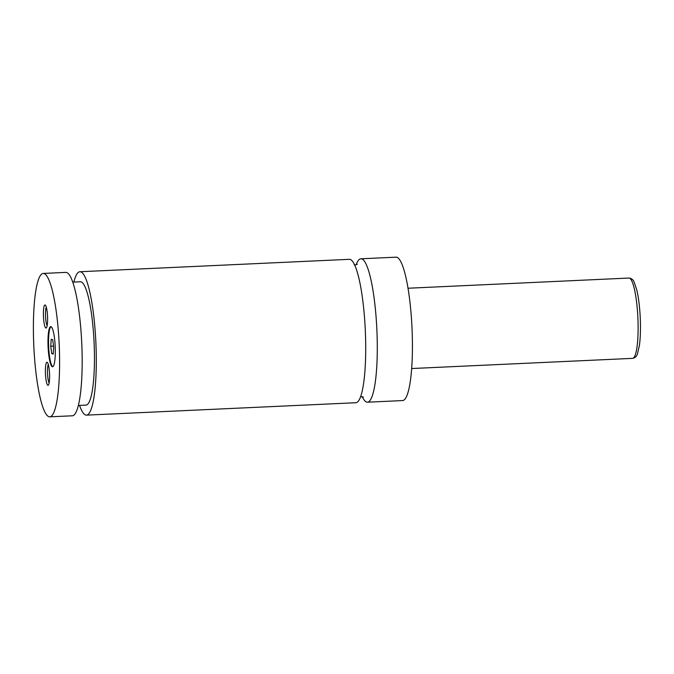 <?xml version="1.0" encoding="UTF-8"?>
<svg xmlns="http://www.w3.org/2000/svg" width="674" height="674" viewBox="0 0 674 674"><rect width="100%" height="100%" fill="white"/><g stroke="black" fill="none" stroke-linecap="round" stroke-linejoin="round"><path stroke-width="1.01" d="M362.216 396.624A71.773 12.713 -92.6 0 0 366.681 402.083A71.773 12.713 -92.6 0 0 367.49 402.193A71.773 12.713 -92.6 0 0 376.977 332.156A71.773 12.713 -92.6 0 0 361.685 258.892A71.773 12.713 -92.6 0 0 360.876 258.791A71.773 12.713 -92.6 0 0 356.142 264.815M79.549 405.394A71.773 12.713 -92.6 0 0 86.491 415.133L355.914 402.723A71.773 12.713 -92.6 0 0 365.401 332.695A71.773 12.713 -92.6 0 0 350.109 259.431A71.773 12.713 -92.6 0 0 349.309 259.322L79.886 271.74A71.773 12.713 -92.6 0 0 73.87 282.077M52.345 366.74A20.094 3.555 -92.6 0 0 52.572 366.774A20.094 3.555 -92.6 0 0 55.226 347.161A20.094 3.555 -92.6 0 0 50.946 326.654A20.094 3.555 -92.6 0 0 50.719 326.62A20.094 3.555 -92.6 0 0 48.065 346.225A20.094 3.555 -92.6 0 0 52.345 366.74M51.005 326.671A20.094 3.555 -92.6 0 0 48.654 346.832A20.094 3.555 -92.6 0 0 52.85 366.698M47.896 385.292A11.559 2.047 -92.6 0 0 48.385 385.107A11.559 2.047 -92.6 0 0 49.539 373.674A11.559 2.047 -92.6 0 0 47.34 362.393A11.559 2.047 -92.6 0 0 47.096 362.241A11.559 2.047 -92.6 0 0 45.419 373.135A11.559 2.047 -92.6 0 0 47.896 385.292M48.292 364.457A9.765 1.727 -92.6 0 0 47.534 373.767A9.765 1.727 -92.6 0 0 49.143 382.967M45.899 328.019A11.559 2.047 -92.6 0 0 46.388 327.834A11.559 2.047 -92.6 0 0 47.542 316.401A11.559 2.047 -92.6 0 0 45.335 305.12A11.559 2.047 -92.6 0 0 45.091 304.968A11.559 2.047 -92.6 0 0 43.422 315.862A11.559 2.047 -92.6 0 0 45.899 328.019M46.287 307.176A9.765 1.727 -92.6 0 0 45.529 316.494A9.765 1.727 -92.6 0 0 47.146 325.694M367.49 402.193L402.631 400.567A71.773 12.713 -92.6 0 0 412.117 330.538A71.773 12.713 -92.6 0 0 396.826 257.274A71.773 12.713 -92.6 0 0 396.017 257.173L360.876 258.791M86.491 415.133A71.773 12.713 -92.6 0 0 95.986 345.105A71.773 12.713 -92.6 0 0 80.686 271.841A71.773 12.713 -92.6 0 0 79.886 271.74M78.395 405.453L86.028 405.099A61.73 10.927 -92.6 0 0 94.107 342.931A61.73 10.927 -92.6 0 0 80.349 281.774L72.716 282.128M48.991 416.726A71.773 12.713 -92.6 0 0 49.8 416.827A71.773 12.713 -92.6 0 0 59.287 346.798A71.773 12.713 -92.6 0 0 43.995 273.534A71.773 12.713 -92.6 0 0 43.187 273.433A71.773 12.713 -92.6 0 0 33.7 343.462A71.773 12.713 -92.6 0 0 48.991 416.726M49.8 416.827L72.379 415.791A71.773 12.713 -92.6 0 0 81.866 345.754A71.773 12.713 -92.6 0 0 66.574 272.498A71.773 12.713 -92.6 0 0 65.774 272.389L43.187 273.433M50.727 346.217L51.721 353.606L53.204 354.052L53.701 347.127L52.707 339.738L51.216 339.283L50.727 346.217L53.558 346.091M53.238 353.53L51.721 353.606M629.381 278.109A40.196 7.119 -92.6 0 0 628.926 278.05C631.462 278.337 633.206 279.685 634.158 282.103L636.854 290.199C638.598 297.79 639.727 306.99 640.249 317.799C640.713 328.465 640.443 337.632 639.432 345.307L637.478 353.816C636.736 356.335 635.127 357.852 632.633 358.357A40.196 7.119 -92.6 0 0 637.941 319.139A40.196 7.119 -92.6 0 0 629.381 278.109M360.649 396.7L363.396 397.104M357.279 264.225L357.279 264.225C356.125 264.882 355.097 265.076 354.179 264.789M628.926 278.05L407.989 288.236M632.633 358.357L411.696 368.535"/></g></svg>
